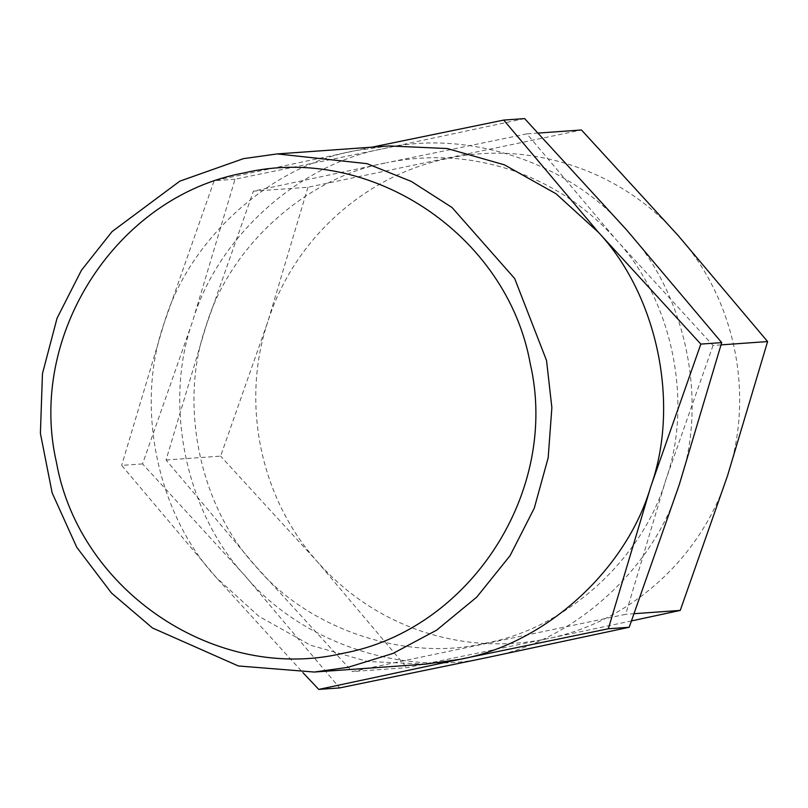 <?xml version="1.0" encoding="UTF-8"?>
<svg xmlns="http://www.w3.org/2000/svg" width="808" height="808" viewBox="0 0 808 808"><rect width="100%" height="100%" fill="white"/><g stroke="black" fill="none" stroke-linecap="round" stroke-linejoin="round"><path stroke-width="0.61" stroke-dasharray="4.04 3.03" d="M721.069 344.875L713.04 345.45L616.363 239.925C587.446 207.383 552.52 184.123 511.585 170.155C470.529 156.58 428.846 154.116 386.547 162.772L526.897 133.876L616.363 239.925C672.397 299.99 693.486 402.525 665.752 480.134C642.552 559.267 565.539 628.866 485.325 643.198C406.091 662.257 308 629.331 255.52 566.044C199.475 505.98 178.396 403.445 206.121 325.836C229.321 246.703 306.333 177.103 386.547 162.772L253.409 191.153L307.969 187.264L581.467 129.987M488.234 657.328C573.165 642.158 654.712 568.458 679.275 484.669C708.636 402.495 686.315 293.93 626.978 230.331C571.408 163.327 467.539 128.462 383.638 148.642C298.707 163.812 217.17 237.512 192.607 321.301C163.246 403.475 185.567 512.04 244.905 575.639C300.475 642.643 404.333 677.508 488.234 657.328M538.28 133.067L526.897 133.876M713.04 345.45L665.752 480.134L625.685 614.302L352.187 671.569L255.52 566.044L166.054 460.005L206.121 325.836L253.409 191.153M524.614 118.594L383.638 148.642L235.027 179.235L192.607 321.301L142.541 463.903L244.905 575.639L339.623 687.921M307.969 187.264L267.902 321.433C293.688 239.562 365.135 174.993 448.329 158.368C531.199 140.218 622.2 170.761 678.134 235.522C735.23 299.233 754.783 394.354 727.533 475.73C701.738 557.601 630.301 622.17 547.107 638.795L406.757 667.681L352.187 671.569M166.054 460.005L220.614 456.116L267.902 321.433C240.653 402.808 260.206 497.93 317.291 561.641L220.614 456.116M634.26 613.686L625.685 614.302M631.583 620.898L547.107 638.795C504.808 647.44 463.125 644.986 422.069 631.412C381.124 617.453 346.198 594.203 317.291 561.641L406.757 667.681M142.541 463.903L121.665 465.388L216.393 577.67L302.889 672.599M235.027 179.235L214.16 180.729L164.095 323.331L121.665 465.388M371.943 147.167L214.16 180.729M388.961 145.945L355.126 150.672C270.195 165.842 188.658 239.542 164.095 323.331C134.734 405.505 157.055 514.07 216.393 577.67L258.812 616.262L310.424 645.188L367.64 661.489L425.897 664.085"/><path stroke-width="1.21" d="M721.069 344.875L767.6 341.562L678.134 235.522L581.467 129.987L538.28 133.067M302.889 672.599L318.756 689.406L339.623 687.921L488.234 657.328L629.21 627.271L679.275 484.669L721.695 342.612L626.978 230.331L524.614 118.594L503.738 120.079L371.943 147.167M767.6 341.562L727.533 475.73L680.245 610.414L634.26 613.686M680.245 610.414L631.583 620.898M629.21 627.271L608.333 628.765L650.753 486.699L700.829 344.097L721.695 342.612M318.756 689.406L459.722 659.358L608.333 628.765M700.829 344.097L598.465 232.361L503.738 120.079M314.221 672.044L425.897 664.085L459.722 659.358C544.653 644.188 626.2 570.488 650.753 486.699C680.124 404.525 657.793 295.96 598.465 232.361L556.035 193.768L504.424 164.842L447.218 148.541L388.961 145.945L277.285 153.914L243.45 158.641L179.841 181.143L112.049 231.603L81.426 270.296L57.075 318.16L42.46 373.609L40.4 433.351L52.136 492.85L76.78 547.329L111.484 593.032L152.419 627.947L238.34 665.964L314.221 672.044L348.046 667.317L392.809 653.51L436.684 630.129L476.75 597.122L510.06 555.682L534.27 508.192L548.178 457.762L551.864 407.616L546.531 360.459L514.656 278.518L451.995 207.474L411.322 181.426L367.054 163.681L277.285 153.914M342.764 653.359C470.004 630.169 559.883 491.214 530.22 363.549C507.101 234.502 369.862 143.117 243.986 172.932C116.736 196.132 26.866 335.078 56.52 462.752C79.649 591.789 216.887 683.174 342.764 653.359"/></g></svg>
